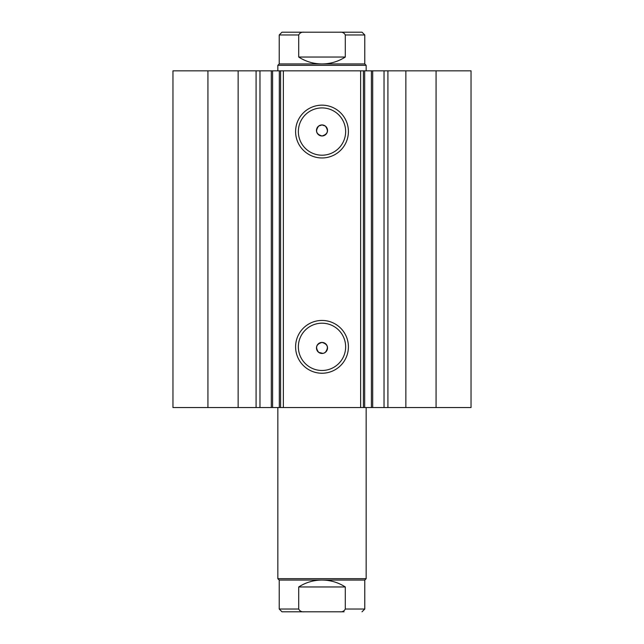 <?xml version="1.0" encoding="UTF-8"?>
<svg xmlns="http://www.w3.org/2000/svg" width="644" height="644" viewBox="0 0 644 644"><rect width="100%" height="100%" fill="white"/><g stroke="black" fill="none" stroke-linecap="round" stroke-linejoin="round"><path stroke-width="0.97" d="M238.143 407.563L238.143 70.84L172.962 70.84L172.962 407.563L271.317 407.563L271.317 70.84L283.36 70.84L283.36 407.563L279.327 407.563L279.327 70.84M259.975 407.563L259.975 70.84L271.317 70.84M436.069 70.84L436.069 407.563L471.038 407.563L471.038 70.84L471.038 407.563L471.038 70.84L364.673 70.84L364.673 407.563L283.36 407.563M436.069 407.563L364.673 407.563M322 157.965A26.404 26.404 0 0 1 295.596 131.561A26.404 26.404 0 0 1 322 105.157A26.404 26.404 0 0 1 348.404 131.561A26.404 26.404 0 0 1 322 157.965M322 107.918A23.643 23.643 0 0 0 298.357 131.561A23.643 23.643 0 0 0 322 155.204A23.643 23.643 0 0 0 345.643 131.561A23.643 23.643 0 0 0 322 107.918M322 373.238A26.404 26.404 0 0 1 295.596 346.842A26.404 26.404 0 0 1 322 320.438A26.404 26.404 0 0 1 348.404 346.842A26.404 26.404 0 0 1 322 373.238M322 323.199A23.643 23.643 0 0 0 298.357 346.842A23.643 23.643 0 0 0 322 370.485A23.643 23.643 0 0 0 345.643 346.842A23.643 23.643 0 0 0 322 323.199M322.942 353.387L318.691 352.357C315.109 347.486 316.22 344.178 322 342.423A5.522 5.522 0 0 0 316.478 347.945A5.522 5.522 0 0 0 322 353.467A5.522 5.522 0 0 0 327.522 347.945A5.522 5.522 0 0 0 322 342.423C327.78 344.178 328.883 347.486 325.309 352.357L323.819 353.154M318.691 126.039C315.109 130.909 316.212 134.218 322 135.973C327.78 134.226 328.883 130.909 325.309 126.039L322 124.936A5.522 5.522 0 0 0 316.478 130.458A5.522 5.522 0 0 0 322 135.973A5.522 5.522 0 0 0 327.522 130.458A5.522 5.522 0 0 0 322 124.936L318.691 126.039M272.597 70.84L272.597 407.563L279.327 407.563M272.597 407.563L271.317 407.563M360.64 407.563L360.64 70.84L283.36 70.84M360.64 70.84L364.673 70.84M238.143 70.84L259.975 70.84M207.932 407.563L207.932 70.84M363.401 70.84L363.401 407.563M280.599 407.563L280.599 70.84M384.025 407.563L384.025 70.84M344.081 611.8L281.983 611.8L344.081 611.8M279.222 580.059L364.778 580.059L366.162 578.682L277.838 578.682L279.222 580.059L279.222 609.039L281.983 611.8M344.081 32.2L299.919 32.2M277.838 65.318L279.222 63.941L364.778 63.941L366.162 65.318L277.838 65.318L277.838 70.84M298.703 34.961L279.222 34.961L281.983 32.2L304.274 32.2C301.658 31.926 299.806 32.844 298.703 34.961L298.703 57.042C305.803 61.583 313.572 63.885 322 63.941C330.428 63.885 338.197 61.583 345.297 57.042L345.297 34.961C344.21 32.852 342.35 31.926 339.726 32.2L362.017 32.2L364.778 34.961L345.297 34.961M304.274 32.2L339.726 32.2M298.703 57.042L345.297 57.042M304.274 611.8C301.658 612.074 299.806 611.156 298.703 609.039L298.703 586.958C305.803 582.418 313.572 580.115 322 580.059C330.428 580.115 338.197 582.418 345.297 586.958L345.297 609.039C344.21 611.148 342.35 612.074 339.726 611.8M298.703 586.958L345.297 586.958M405.857 407.563L405.857 70.84M387.913 407.563L387.913 70.84M371.403 407.563L371.403 70.84M256.087 407.563L256.087 70.84M298.703 609.039L279.222 609.039M364.778 580.059L364.778 609.039L345.297 609.039M372.683 407.563L372.683 70.84M277.838 407.563L277.838 578.682M366.162 70.84L366.162 65.318M279.222 63.941L279.222 34.961M364.778 63.941L364.778 34.961M366.162 407.563L366.162 578.682M364.778 609.039L362.017 611.8"/></g></svg>
